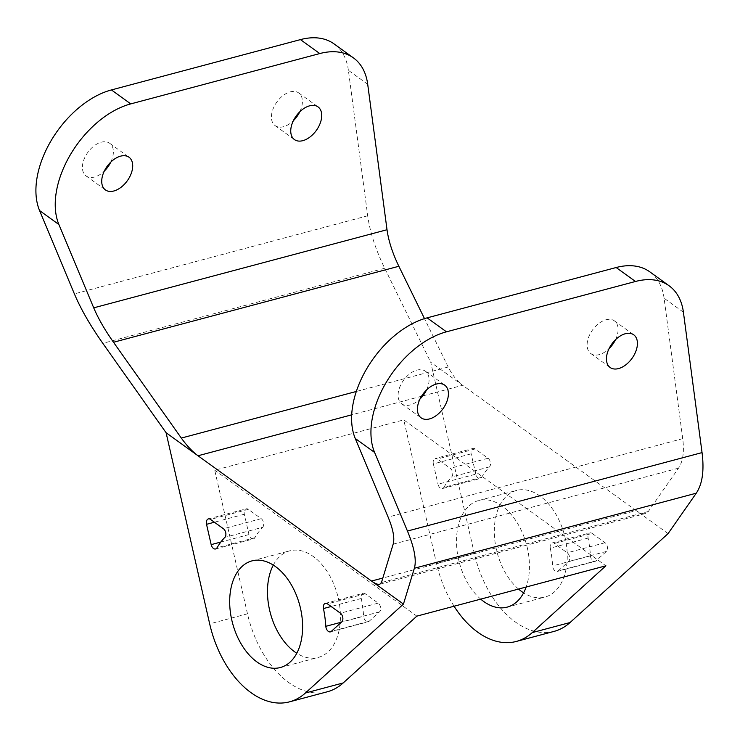 <?xml version="1.0" encoding="UTF-8"?>
<svg xmlns="http://www.w3.org/2000/svg" width="740" height="740" viewBox="0 0 740 740"><rect width="100%" height="100%" fill="white"/><g stroke="black" fill="none" stroke-linecap="round" stroke-linejoin="round"><path stroke-width="0.56" stroke-dasharray="3.7 2.78" d="M454.064 606.226A90.696 57.147 75.1 0 1 436.507 563.482L403.763 419.876L605.894 565.804M554.121 631.377A90.696 57.147 75.1 0 1 515.549 622.127A90.696 57.147 75.1 0 1 474.312 553.409L436.507 563.482M668.081 533.614L430.726 362.258L474.312 553.409M475.802 474.155L471.167 453.842A5.041 3.173 75.1 0 1 473.008 448.44A5.041 3.173 75.1 0 1 475.154 448.949L488.049 458.264A5.041 3.173 75.1 0 1 490.426 462.528A5.041 3.173 75.1 0 1 489.491 466.885A90.696 57.147 75.1 0 0 481.666 477.309A5.041 3.173 75.1 0 1 480.232 478.493A5.041 3.173 75.1 0 1 475.802 474.155L437.997 484.228A5.041 3.173 75.1 0 0 442.428 488.557L480.232 478.493M518.527 589.068A55.167 34.771 75.1 0 1 494.32 532.735A55.167 34.771 75.1 0 1 516.585 490.426A55.167 34.771 75.1 0 1 540.052 496.059A55.167 34.771 75.1 0 1 567.164 552.466A55.167 34.771 75.1 0 1 544.982 597.051A55.167 34.771 75.1 0 1 523.615 592.851M592.139 533.41L605.033 542.725A5.041 3.173 75.1 0 1 607.429 547.101A5.041 3.173 75.1 0 1 606.365 551.457L595.95 560.902A5.041 3.173 75.1 0 1 595.062 561.392A5.041 3.173 75.1 0 1 590.455 555.851A90.696 57.147 75.1 0 0 588.106 538.082A5.041 3.173 75.1 0 1 589.993 532.893A5.041 3.173 75.1 0 1 592.139 533.41L554.334 543.475A5.041 3.173 75.1 0 0 552.188 542.966L589.993 532.893M481.666 477.309L443.861 487.382A5.041 3.173 75.1 0 1 442.428 488.557M443.861 487.382A90.696 57.147 75.1 0 1 451.687 476.958A5.041 3.173 75.1 0 0 452.621 472.601A5.041 3.173 75.1 0 0 450.244 468.328L437.349 459.022A5.041 3.173 75.1 0 0 435.203 458.504L473.008 448.44M471.167 453.842L433.363 463.915A5.041 3.173 75.1 0 1 435.203 458.504M433.363 463.915L437.997 484.228M480.723 599.132A55.167 34.771 75.1 0 1 456.515 542.799A55.167 34.771 75.1 0 1 478.78 500.49A55.167 34.771 75.1 0 1 502.247 506.123A55.167 34.771 75.1 0 1 526.149 587.033M588.106 538.082L550.301 548.146A5.041 3.173 75.1 0 1 552.188 542.966M550.301 548.146A90.696 57.147 75.1 0 1 552.651 565.915A5.041 3.173 75.1 0 0 557.257 571.465L595.062 561.392M595.95 560.902L558.145 570.966A5.041 3.173 75.1 0 1 557.257 571.465M558.145 570.966L568.561 561.521A5.041 3.173 75.1 0 0 569.624 557.165A5.041 3.173 75.1 0 0 567.229 552.789L554.334 543.475M367.706 84.267L348.383 70.319L367.697 215.784C369.945 232.055 375.615 249.546 384.698 268.259L430.726 362.258M327.293 691.78A90.696 57.147 75.1 0 1 288.711 682.53A90.696 57.147 75.1 0 1 247.484 613.812L214.739 470.214L403.763 419.876M683.409 312.188L664.085 298.229L682.724 438.644C684.38 451.705 682.974 461.547 678.515 468.17L648.314 511.488L645.456 513.523C642.903 514.143 639.813 513.162 636.169 510.572L382.821 578.042M422.79 395.909L462.639 385.3C457.033 381.063 452.214 374.967 448.19 367.003L424.492 318.625M416.861 616.133L214.739 470.214M215.599 548.96L253.404 538.896A5.041 3.173 75.1 0 0 254.838 537.712A90.696 57.147 75.1 0 1 262.663 527.287L224.858 537.36M253.404 538.896A5.041 3.173 75.1 0 1 248.973 534.558L244.339 514.245A5.041 3.173 75.1 0 1 246.179 508.843A5.041 3.173 75.1 0 1 248.326 509.351L261.22 518.666A5.041 3.173 75.1 0 1 263.597 522.93A5.041 3.173 75.1 0 1 262.663 527.287M273.31 565.101A55.167 34.771 75.1 0 1 289.756 550.828A55.167 34.771 75.1 0 1 313.224 556.462A55.167 34.771 75.1 0 1 340.335 612.868A55.167 34.771 75.1 0 1 318.144 657.453A55.167 34.771 75.1 0 1 296.786 653.254M325.36 603.368L363.164 593.295A5.041 3.173 75.1 0 0 361.277 598.484A90.696 57.147 75.1 0 1 363.627 616.254L341.482 622.155M363.164 593.295A5.041 3.173 75.1 0 1 365.31 593.813L378.205 603.128A5.041 3.173 75.1 0 1 380.601 607.503A5.041 3.173 75.1 0 1 379.537 611.86L369.121 621.304A5.041 3.173 75.1 0 1 368.233 621.794A5.041 3.173 75.1 0 1 363.627 616.254M664.085 298.229A80.614 49.571 125.8 0 0 649.794 271.839M426.481 390.036A20.156 12.395 125.8 0 0 425.38 371.193A20.156 12.395 125.8 0 0 416.971 370.12A20.156 12.395 125.8 0 0 400.312 385.836A20.156 12.395 125.8 0 0 401.783 403.874A20.156 12.395 125.8 0 0 420.015 398.99M615.504 339.706A20.156 12.395 125.8 0 0 614.404 320.864A20.156 12.395 125.8 0 0 605.995 319.782A20.156 12.395 125.8 0 0 589.336 335.498A20.156 12.395 125.8 0 0 590.816 353.544A20.156 12.395 125.8 0 0 609.038 348.651M348.383 70.319A80.614 49.571 125.8 0 0 334.101 43.919M110.778 162.115A20.156 12.395 125.8 0 0 109.677 143.273A20.156 12.395 125.8 0 0 101.269 142.2A20.156 12.395 125.8 0 0 84.619 157.916A20.156 12.395 125.8 0 0 86.09 175.954A20.156 12.395 125.8 0 0 104.322 171.07M299.802 111.786A20.156 12.395 125.8 0 0 298.71 92.944A20.156 12.395 125.8 0 0 290.293 91.862A20.156 12.395 125.8 0 0 273.643 107.578A20.156 12.395 125.8 0 0 275.114 125.624A20.156 12.395 125.8 0 0 293.345 120.731M384.698 268.259L102.814 343.323M247.484 613.812L209.679 623.876M421.523 396.242L351.694 414.835M475.154 448.949L437.349 459.022M488.049 458.264L450.244 468.328M489.491 466.885L451.687 476.958M605.033 542.725L567.229 552.789M606.365 551.457L568.561 561.521M590.455 555.851L552.651 565.915M367.697 215.784L74.389 293.882M682.724 438.644L388.121 517.094M678.515 468.17L393.162 544.159M648.314 511.488L381.452 582.547M448.19 367.003L356.31 391.469M254.838 537.712L217.033 547.785M261.22 518.666L223.415 528.73M248.326 509.351L210.521 519.424M244.339 514.245L214.397 522.218M248.973 534.558L220.835 542.05M361.277 598.484L331.141 606.504M369.121 621.304L331.317 631.368M379.537 611.86L341.732 621.924M378.205 603.128L340.4 613.192M365.31 593.813L327.506 603.877M507.178 607.124L544.982 597.051M478.78 500.49L516.585 490.426M379.75 584.276L645.456 513.523M208.375 518.907L246.179 508.843M280.34 667.526L318.144 657.453M251.952 560.892L289.756 550.828M330.429 631.868L368.233 621.794M401.783 403.874L421.115 417.832M425.38 371.193L444.712 385.151M590.816 353.544L610.139 367.493M614.404 320.864L633.736 334.813M86.09 175.954L105.413 189.912M109.677 143.273L129.01 157.232M275.114 125.624L294.437 139.573M298.71 92.944L318.034 106.893"/><path stroke-width="1.11" d="M516.317 641.441L554.121 631.377A90.696 57.147 75.1 0 0 570.059 622.534L532.254 632.598A90.696 57.147 75.1 0 1 516.317 641.441A90.696 57.147 75.1 0 1 477.744 632.191A90.696 57.147 75.1 0 1 454.064 606.226M570.059 622.534L668.081 533.614L696.266 493.191L414.372 568.255L403.448 604.081L166.093 432.724L209.679 623.876A90.696 57.147 75.1 0 0 250.906 692.594A90.696 57.147 75.1 0 0 289.488 701.844L327.293 691.78A90.696 57.147 75.1 0 0 343.221 682.937L305.417 693.001L403.448 604.081M523.615 592.851A55.167 34.771 75.1 0 1 518.527 589.068M532.254 632.598L605.894 565.804L416.861 616.133L343.221 682.937M526.149 587.033A55.167 34.771 75.1 0 1 507.178 607.124A55.167 34.771 75.1 0 1 480.723 599.132M424.492 318.625L398.86 266.271C392.542 253.246 388.593 241.064 387.02 229.733L367.706 84.267A80.614 49.571 125.8 0 0 353.424 57.877A80.614 49.571 125.8 0 0 319.782 53.558L130.758 103.896L111.425 89.938A80.614 49.571 125.8 0 0 51.402 140.165A80.614 49.571 125.8 0 0 39.562 210.558L74.389 293.882C80.808 309.052 90.28 325.526 102.814 343.323L166.093 432.724M696.266 493.191C702.399 484.09 704.332 470.557 702.047 452.603L683.409 312.188A80.614 49.571 125.8 0 0 669.127 285.797A80.614 49.571 125.8 0 0 635.484 281.478L446.461 331.816A80.614 49.571 125.8 0 0 386.428 382.043A80.614 49.571 125.8 0 0 374.588 452.427L355.256 438.478L388.121 517.094C393.153 529.257 394.827 538.276 393.162 544.159L381.452 582.547L379.75 584.276C377.9 584.711 375.161 583.638 371.536 581.048L382.821 578.042M296.786 653.254A55.167 34.771 75.1 0 1 273.31 565.101M305.417 693.001A90.696 57.147 75.1 0 1 289.488 701.844M217.033 547.785A5.041 3.173 75.1 0 1 215.599 548.96A5.041 3.173 75.1 0 1 211.168 544.631L206.534 524.318A5.041 3.173 75.1 0 1 208.375 518.907A5.041 3.173 75.1 0 1 210.521 519.424L223.415 528.73A5.041 3.173 75.1 0 1 225.793 533.004A5.041 3.173 75.1 0 1 224.858 537.36A90.696 57.147 75.1 0 0 217.033 547.785M275.419 566.526A55.167 34.771 75.1 0 1 302.521 622.932A55.167 34.771 75.1 0 1 280.34 667.526A55.167 34.771 75.1 0 1 232.554 623.154A55.167 34.771 75.1 0 1 251.952 560.892A55.167 34.771 75.1 0 1 275.419 566.526M323.473 608.548A5.041 3.173 75.1 0 1 325.36 603.368A5.041 3.173 75.1 0 1 327.506 603.877L340.4 613.192A5.041 3.173 75.1 0 1 342.796 617.567A5.041 3.173 75.1 0 1 341.732 621.924L331.317 631.368A5.041 3.173 75.1 0 1 330.429 631.868A5.041 3.173 75.1 0 1 325.822 626.317A90.696 57.147 75.1 0 0 323.473 608.548L331.141 606.504M351.694 414.835L198.006 455.766C192.345 451.548 186.785 445.656 181.319 438.071L113.507 342.259C104.784 329.874 98.189 318.394 93.721 307.84L58.886 224.516L39.562 210.558M702.047 452.603L407.453 531.052C414.363 547.776 416.666 560.171 414.372 568.255M407.453 531.052L374.588 452.427M436.295 384.069A20.156 12.395 125.8 0 0 419.645 399.785A20.156 12.395 125.8 0 0 421.115 417.832A20.156 12.395 125.8 0 0 442.964 408.748A20.156 12.395 125.8 0 0 444.712 385.151A20.156 12.395 125.8 0 0 436.295 384.069M625.318 333.74A20.156 12.395 125.8 0 0 608.668 349.456A20.156 12.395 125.8 0 0 610.139 367.493A20.156 12.395 125.8 0 0 631.988 358.41A20.156 12.395 125.8 0 0 633.736 334.813A20.156 12.395 125.8 0 0 625.318 333.74M669.127 285.797L649.794 271.839A80.614 49.571 125.8 0 0 616.152 267.529L427.128 317.858A80.614 49.571 125.8 0 0 367.105 368.085A80.614 49.571 125.8 0 0 355.256 438.478M420.015 398.99A20.156 12.395 125.8 0 0 426.481 390.036M609.038 348.651A20.156 12.395 125.8 0 0 615.504 339.706M130.758 103.896A80.614 49.571 125.8 0 0 70.725 154.124A80.614 49.571 125.8 0 0 58.886 224.516M120.602 156.149A20.156 12.395 125.8 0 0 103.942 171.874A20.156 12.395 125.8 0 0 105.413 189.912A20.156 12.395 125.8 0 0 127.262 180.828A20.156 12.395 125.8 0 0 129.01 157.232A20.156 12.395 125.8 0 0 120.602 156.149M309.625 105.82A20.156 12.395 125.8 0 0 292.966 121.536A20.156 12.395 125.8 0 0 294.437 139.573A20.156 12.395 125.8 0 0 316.285 130.49A20.156 12.395 125.8 0 0 318.034 106.893A20.156 12.395 125.8 0 0 309.625 105.82M353.424 57.877L334.101 43.919A80.614 49.571 125.8 0 0 300.449 39.608L111.425 89.938M104.322 171.07A20.156 12.395 125.8 0 0 110.778 162.115M293.345 120.731A20.156 12.395 125.8 0 0 299.802 111.786M422.79 395.909L421.523 396.242M635.484 281.478L616.152 267.529M356.31 391.469L181.319 438.071M398.86 266.271L113.507 342.259M387.02 229.733L93.721 307.84M319.782 53.558L300.449 39.608M214.397 522.218L206.534 524.318M220.835 542.05L211.168 544.631M341.482 622.155L325.822 626.317M446.461 331.816L427.128 317.858"/></g></svg>
